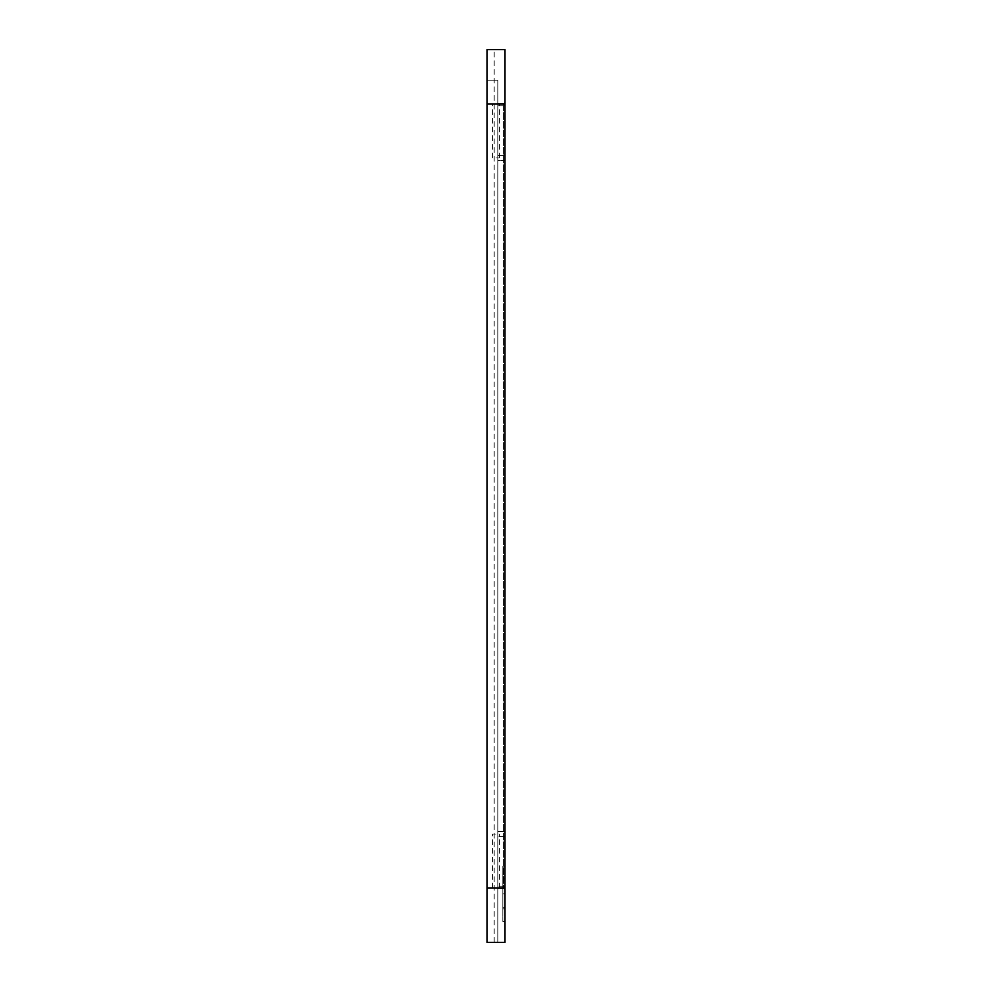 <?xml version="1.0" encoding="UTF-8"?>
<svg xmlns="http://www.w3.org/2000/svg" width="992" height="992" viewBox="0 0 992 992"><rect width="100%" height="100%" fill="white"/><g stroke="black" fill="none" stroke-linecap="round" stroke-linejoin="round"><path stroke-width="0.74" stroke-dasharray="4.96 3.72" d="M496 157.964L499.596 157.964L496 157.964M486.998 80.203L497.798 80.203L497.798 942.4L497.798 80.203L486.998 80.203L486.998 942.4L486.998 49.6L505.002 49.6L505.002 942.4L486.998 942.4L486.998 80.203M496 834.036L492.404 834.036L496 834.036M496 888.038L499.596 888.038L496 888.038M486.998 103.962L505.002 103.962L505.002 102.164L505.002 103.962M496 103.962L499.596 103.962L496 103.962M505.002 104.693L503.564 105.71L503.564 888.398L505.002 889.836L505.002 887.307L505.002 889.836L503.564 888.398L503.564 103.602L505.002 102.164L503.564 103.602L503.564 105.71L505.002 104.693L505.002 908.833L505.002 888.038L486.998 888.038M505.002 921.456L505.002 907.63L505.002 921.456L502.845 921.456L502.845 907.63L505.002 907.63L502.845 907.63L502.845 879.978L502.845 921.456M497.798 831.42L497.798 160.58L505.002 160.58L497.798 160.58L497.798 105.71L497.798 888.398L503.564 888.398L497.798 888.398L497.798 831.42L503.564 831.42L497.798 831.42M497.798 103.602L497.798 105.71L503.564 105.71L497.798 105.71L497.798 103.602L503.564 103.602L497.798 103.602M497.798 942.4L486.998 942.4L497.798 942.4M502.845 893.804L505.002 893.804L505.002 908.833L505.002 878.763L505.002 893.804L502.845 893.804L505.002 893.804L502.845 893.804L502.845 878.763L502.845 908.833L502.845 893.804L502.845 908.833L505.002 908.833L502.845 908.833L505.002 908.833L502.845 908.833L502.845 878.763L505.002 878.763L502.845 878.763L502.845 893.804M502.845 879.978L505.002 879.978L502.845 879.978L502.845 866.152L502.845 879.978M502.845 866.152L505.002 866.152M502.845 878.763L505.002 878.763L502.845 878.763M494.202 942.4L494.202 49.6M503.564 155.496L505.002 154.467L503.564 155.496L497.798 155.496L503.564 155.496M505.002 831.42L503.564 831.42L505.002 831.42M505.002 837.533L503.564 836.504L497.798 836.504L503.564 836.504L505.002 837.533M505.002 887.307L503.564 886.29L497.798 886.29L503.564 886.29L505.002 887.307M499.596 888.038L499.596 834.036M492.404 888.038L492.404 834.036M499.596 157.964L499.596 103.962M492.404 157.964L492.404 103.962"/><path stroke-width="1.49" d="M505.002 103.962L486.998 103.962L486.998 49.6L505.002 49.6L505.002 888.038L486.998 888.038L486.998 942.4L505.002 942.4L505.002 104.693M486.998 103.962L486.998 888.038"/></g></svg>
